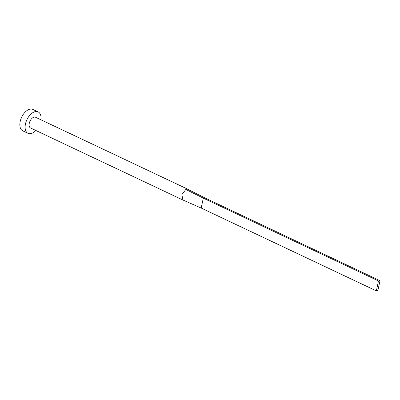 <?xml version="1.0" encoding="UTF-8"?>
<svg xmlns="http://www.w3.org/2000/svg" width="400" height="400" viewBox="0 0 400 400"><rect width="100%" height="100%" fill="white"/><g stroke="black" fill="none" stroke-linecap="round" stroke-linejoin="round"><path stroke-width="0.6" d="M187.46 189.155L190.515 190.69L188.15 189.4A5.92 3.405 115.3 0 0 188.01 189.325A5.92 3.405 115.3 0 0 187.46 189.155A5.92 3.405 115.3 0 0 186.66 189.17A5.92 3.405 115.3 0 0 185.805 189.45L181.86 194.635L182.95 200.03L201.175 208.05L203.3 198.14L185.805 189.45M188.01 189.325L35.605 117.265A5.92 3.405 115.3 0 0 34.255 117.11A5.92 3.405 115.3 0 0 29.57 122.22A5.92 3.405 115.3 0 0 30.545 127.97L182.95 200.03M40.94 119.785A11.84 6.81 115.3 0 0 38.135 111.91A11.84 6.81 115.3 0 0 35.435 111.605A11.84 6.81 115.3 0 0 26.06 121.82A11.84 6.81 115.3 0 0 28.015 133.325A11.84 6.81 115.3 0 0 30.715 133.63A11.84 6.81 115.3 0 0 35.875 130.49M38.135 111.91L32.88 109.425A11.84 6.81 115.3 0 0 30.18 109.12A11.84 6.81 115.3 0 0 20.805 119.34A11.84 6.81 115.3 0 0 22.76 130.84L28.015 133.325M190.515 190.69L204.82 197.87L203.3 198.14L378.48 280.97L376.355 290.88L201.175 208.05M376.355 290.88L377.875 290.61L380 280.7L204.82 197.87M380 280.7L378.48 280.97"/></g></svg>
